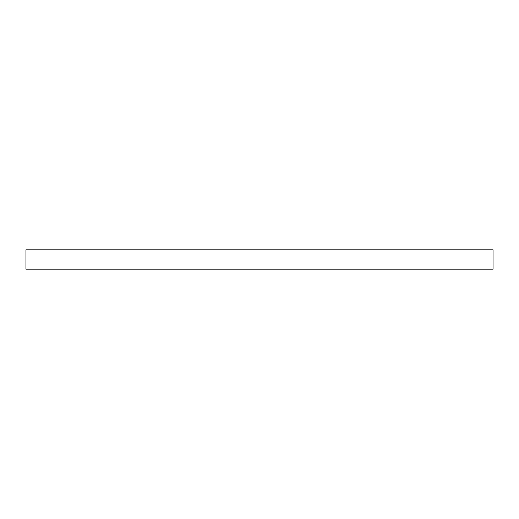 <?xml version="1.0" encoding="UTF-8"?>
<svg xmlns="http://www.w3.org/2000/svg" width="519" height="519" viewBox="0 0 519 519"><rect width="100%" height="100%" fill="white"/><g stroke="black" fill="none" stroke-linecap="round" stroke-linejoin="round"><path stroke-width="0.78" d="M493.05 269.192L25.95 269.192L25.95 249.808L493.05 249.808L493.05 269.192"/></g></svg>
